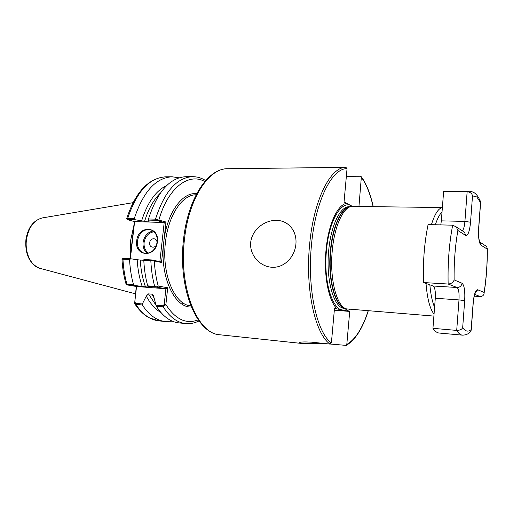 <?xml version="1.0" encoding="UTF-8"?>
<svg xmlns="http://www.w3.org/2000/svg" width="513" height="513" viewBox="0 0 513 513"><rect width="100%" height="100%" fill="white"/><g stroke="black" fill="none" stroke-linecap="round" stroke-linejoin="round"><path stroke-width="0.77" d="M295.905 244.239C294.622 257.731 283.58 268.139 271.935 267.247C260.303 266.728 249.408 255.423 250.69 242.437C252.037 229.439 264.977 219.949 276.584 220.378C288.21 220.487 297.174 230.786 295.905 244.239M157.376 241.803C155.984 258.058 134.303 256.821 136.714 240.93C137.946 225.027 159.594 225.617 157.376 241.803M137.388 241.02C137.042 247.343 139.324 251.402 144.23 253.204C151.072 253.909 155.413 250.126 157.247 241.854C157.581 235.756 155.433 231.741 150.816 229.824C143.787 228.817 139.312 232.549 137.388 241.02M156.933 243.124C156.471 248.754 148.885 248.388 149.693 242.816C150.136 237.23 157.722 237.519 156.933 243.124M133.97 225.085L130.398 241.437L130.122 258.667M433.902 316.091L346.621 308.903C336.778 306.857 329.449 279.175 332.257 250.819C334.316 226.74 342.985 207.605 351.456 206.412L442.379 207.521M324.21 343.479L300.984 343.377L299.464 342.992C299.156 341.953 303.279 341.684 311.833 342.19L330.045 344.088L331.398 342.857L334.489 308.396L337.233 308.941C328.762 301.593 323.523 275.648 326.011 250.171C328.211 224.585 337.599 204.379 346.685 203.347L352.284 206.297M349.693 309.301L347.16 310.923L337.233 308.941M183.481 239.86C187.732 199.147 207.476 168.367 227.766 168.719L345.942 167.379L347.045 168.668L344.05 202.007L346.685 203.347M373.201 206.559C370.437 193.92 366.5 184 361.37 176.805L360.434 176.235L346.358 176.312M330.481 344.05L346.275 345.403C355.31 340.029 362.646 328.5 368.283 310.801M346.275 345.403L346.807 344.435L349.712 311.429L347.16 310.923M361.37 176.805L358.959 206.361M143.826 260.264L140.222 260.065C140.838 269.883 142.588 278.815 145.474 286.85L149.924 287.12L147.975 286.459L147.699 285.856L154.682 286.382L158.222 286.074L167.719 287.742L165.872 304.594L163.198 306.838L156.292 306.216L153.419 295.411L152.04 294.18L148.462 293.891L155.805 304.934M160.171 193.292C153.579 199.788 148.398 209.099 144.628 221.218L149.251 221.167L148.366 220.09L148.481 218.98L155.503 219.16L165.975 222.014L161.486 262.521L154.342 260.944L143.807 260.386L143.916 259.507L151.508 259.931L160.171 261.656L161.486 262.521M147.699 285.856C145.538 277.943 144.243 269.453 143.807 260.386M155.869 305.171L163.019 305.806L163.198 306.838C169.732 317.098 177.209 322.671 185.629 323.562L178.915 322.889C170.425 321.991 162.884 316.431 156.292 306.216M121.998 259.148C122.46 267.985 123.806 276.27 126.031 284.003L133.547 284.792C131.341 276.956 130.02 268.555 129.565 259.584L121.998 259.142L123.075 258.398L130.802 258.776L129.565 259.584M133.547 284.792L134.31 285.42L142.197 286.472C139.427 278.379 137.753 269.46 137.189 259.713L130.802 258.776M160.806 312.391C155.234 309.224 150.399 303.786 146.301 296.084L142.345 303.965L142.293 304.959L135.791 304.376L134.637 303.581L136.278 286.472M172.24 321.144L165.289 321.516C156.664 320.606 149.001 315.085 142.293 304.959M130.11 258.738L134.361 221.629M137.189 259.713L140.222 260.065M145.474 286.85L142.197 286.472M146.301 296.084L148.462 293.891M148.481 218.98C157.363 191.708 169.803 177.613 185.809 176.703L192.561 176.664C176.684 177.575 164.333 191.74 155.503 219.16L155.946 220.289L148.366 220.09M127.551 219.641L126.66 218.698L127.66 218.455L134.265 218.621C143.242 191.638 155.856 177.69 172.118 176.786L178.999 177.812M134.265 218.621L135.272 219.75L141.607 220.846C147.507 202.398 155.901 190.599 166.796 185.45M144.628 221.218L141.607 220.846M159.864 261.585L164.205 222.469L134.611 221.648L130.36 258.757M164.205 222.469L155.946 220.289M135.272 219.75L127.583 219.679L134.611 221.648M134.31 285.42L127.083 284.914L136.541 286.51L134.804 301.817L135.605 303.363L142.345 303.965M163.019 305.806L164.192 304.408L165.911 288.755L136.541 286.51M167.719 287.742L165.911 288.755L157.068 287.229L147.975 286.459M153.586 260.194L154.342 260.944C154.785 269.915 156.08 278.29 158.222 286.074L157.068 287.229M204.783 181.544C188.765 172.368 167.841 187.803 158.927 219.904L158.01 220.577M165.975 222.014L164.513 222.514M135.624 303.491L134.804 301.817M198.255 319.849C186.232 324.498 175.433 319.413 165.872 304.594L164.192 304.408M334.329 310.173L349.712 311.429M181.935 304.036L182.513 302.689M485.009 245.438L486.728 246.541L487.254 249.126L480.944 245.124C478.962 242.938 478.199 237.224 478.655 227.971L480.527 202.526L476.763 196.934L472.505 195.851C472.011 193.51 470.222 192.112 467.151 191.657L443.623 191.561L445.861 191.093L469.215 191.182L467.151 191.657L464.913 221.385L441.334 220.866L443.623 191.561M469.876 332.315L471.043 331.161C468.94 333.771 466.067 335.098 462.425 335.149C460.418 334.963 458.507 333.386 456.705 330.41L432.946 328.32L435.293 298.258C435.646 291.448 434.915 287.363 433.107 286.01L423.475 282.541C422.834 262.053 424.366 242.739 428.086 224.585L452.665 225.188L456.275 226.913L457.878 230.504C455.159 246.105 453.909 262.573 454.12 279.906C453.364 282.381 451.376 283.753 448.15 284.029L423.475 282.541M462.425 335.149L439.166 333.04C436.986 332.841 434.915 331.27 432.946 328.32M487.331 248.658C487.427 263.977 486.356 278.764 484.125 293.032C483.958 295.199 482.65 296.373 480.2 296.552L474.256 296.155M440.789 224.899L441.334 220.866M480.527 202.526L480.341 201.058M484.125 293.032L484.118 292.436C486.286 278.514 487.331 264.073 487.254 249.126M471.043 331.161L473.095 303.516C473.999 294.359 475.525 289.768 477.68 289.749L484.118 292.436M454.12 279.906L462.014 283.208C464.297 285.164 465.188 290.961 464.688 300.605L459 299.906L456.705 330.41C459.872 330.346 461.86 329.429 462.675 327.66C465.381 331.488 468.215 332.129 471.178 329.583M147.455 253.396C144.166 250.934 142.71 247.285 143.095 242.444C144.275 235.903 147.629 232.094 153.15 231.023M154.08 231.812C148.629 232.549 145.301 236.134 144.095 242.572C143.736 247.394 145.25 250.921 148.648 253.146M227.766 168.719C208.951 167.943 188.585 198.582 184.424 239.795C178.601 288.332 197.729 334.258 219.936 334.784L300.984 343.377M25.926 239.571C27.946 227.355 33.544 220.115 42.726 217.845C34.102 219.84 28.69 227.067 26.477 239.52C24.573 252.96 31.299 266.587 40.341 268.453L135.445 293.827M196.107 194.805C182.436 194.414 168.219 215.229 165.436 242.437C161.505 274.327 174.805 305.145 190.874 305.838M191.349 306.998C174.343 308.063 159.543 275.981 163.737 242.219C166.68 213.286 182.295 191.759 196.691 193.69M442.026 212.023C439.622 214.299 437.397 218.551 435.351 224.765M431.414 224.668C434.742 213.992 438.397 208.291 442.373 207.573M345.582 308.512L345.044 308.307C335.252 306.261 327.967 278.867 330.75 250.812C332.79 226.99 341.401 208.047 349.828 206.854L350.385 206.701M345.153 308.351C335.156 307.024 327.538 279.341 330.378 250.799C332.456 226.509 341.376 207.406 349.943 206.822M345.39 308.441L344.492 308.364C334.053 308.518 325.717 280.271 328.679 250.729C330.834 225.464 340.42 206.059 349.282 206.745L350.187 206.758M347.269 309.063C334.983 316.938 322.85 285.824 326.473 250.408C329.045 219.654 342.126 198.909 352.11 206.316M347.045 168.668C332.058 168.065 315.335 200.904 311.462 245.041C307.069 288.96 316.887 332.841 331.398 342.857M330.045 344.088C315.213 334.117 305.113 289.499 309.602 244.784C313.552 199.852 330.673 166.552 345.942 167.379M346.807 344.435C355.413 339.414 362.544 328.198 368.187 310.795M373.098 206.559C370.354 194.145 366.487 184.456 361.505 177.485M155.195 287.004L154.682 286.382C152.541 278.431 151.258 269.896 150.835 260.784L151.508 259.931M153.958 297.764L152.04 294.18M123.639 258.379L122.953 259.212C123.415 268.139 124.749 276.501 126.974 284.298L127.5 284.907M135.605 303.363L135.791 304.376C142.55 314.463 150.271 319.965 158.959 320.881L148.988 317.727C143.698 314.796 138.972 310.173 134.81 303.85M148.238 221.315L148.546 220.327M172.118 176.786L165.75 176.818C149.379 177.729 136.682 191.606 127.66 218.455L128.122 219.564M429.849 284.837C430.74 294.545 432.318 302.029 434.588 307.287M434.056 314.129C429.971 309.14 427.291 298.919 426.014 283.452M480.2 296.552L474.724 294.411M462.226 230.747C463.56 229.625 464.457 226.502 464.913 221.385L470.536 222.238C469.626 231.504 467.978 235.89 465.605 235.403L457.878 230.504M435.293 298.258L459 299.906C459.353 293 458.699 288.864 457.032 287.498L448.15 284.029C447.65 263.24 449.151 243.624 452.665 225.188M462.014 283.208C461.52 285.965 459.86 287.395 457.032 287.498L433.107 286.01M464.688 300.605L462.675 327.66M472.505 195.851L470.536 222.238M479.604 241.815L480.944 245.124M465.605 235.403L464.579 232.267L462.521 230.94M475.083 293.372L477.68 289.749M144.737 253.326L144.23 253.204M42.726 217.845L133.002 202.68M165.289 321.516L158.959 320.881M185.629 323.562C190.259 323.979 194.728 323.1 199.031 320.933M165.75 176.818C148.481 178.062 135.458 191.997 126.685 218.621M205.649 180.538C201.571 177.979 197.204 176.684 192.561 176.664M25.919 239.597C24.887 254.249 29.497 263.817 39.745 268.293M183.481 239.898C177.908 287.864 196.165 333.527 219.936 334.784M127.07 284.901L126.121 284.125M480.687 201.853C478.732 197.704 477.218 195.248 476.16 194.491C474.775 192.683 472.46 191.58 469.215 191.182M486.728 246.541L479.969 242.187L480.219 242.95C478.809 240.411 478.315 235.448 478.744 228.061L480.643 202.205M462.636 231.017L456.275 226.913M471.242 330.045L473.191 303.561C473.634 295.866 476.026 290.756 475.981 291.91L474.884 293.244"/></g></svg>

